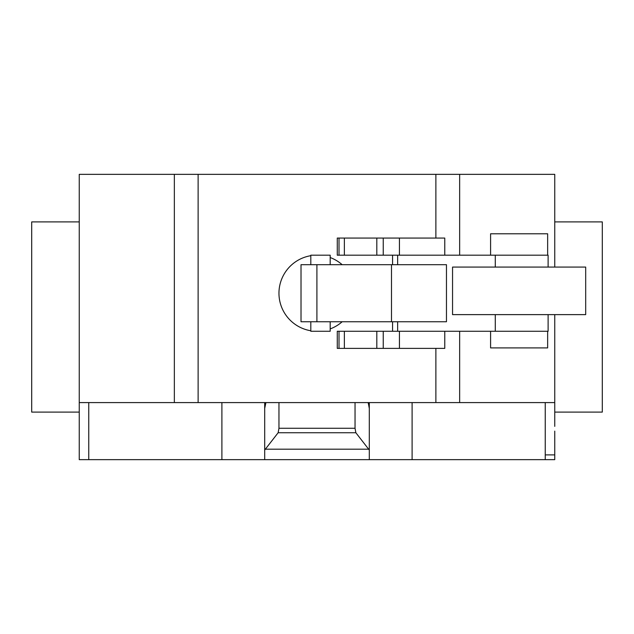 <?xml version="1.0" encoding="UTF-8"?>
<svg xmlns="http://www.w3.org/2000/svg" width="634" height="634" viewBox="0 0 634 634"><rect width="100%" height="100%" fill="white"/><g stroke="black" fill="none" stroke-linecap="round" stroke-linejoin="round"><path stroke-width="0.95" d="M490.589 331.265L490.589 347.907L547.649 347.907L547.649 331.265M547.649 255.185L547.649 233.787L490.589 233.787L490.589 255.185M444.767 255.185L444.767 238.067L337.272 238.067L337.272 255.185L392.565 255.185L392.565 264.695M339.008 238.067L339.008 255.185M344.357 238.067L344.357 255.185M376.81 238.067L376.81 255.185M383.245 238.067L383.245 255.185M392.565 321.755L392.565 331.265L337.272 331.265L337.272 348.383L444.767 348.383L444.767 331.265M339.008 331.265L339.008 348.383M344.357 331.265L344.357 348.383M376.81 331.265L376.81 348.383M383.245 331.265L383.245 348.383M585.689 314.623L585.689 267.072L452.549 267.072L452.549 314.623L585.689 314.623M310.811 321.755L310.811 331.265L330.187 331.265L330.187 321.755M330.187 264.695L330.187 255.185L310.811 255.185L310.811 264.695M391.487 264.695L301.015 264.695L301.015 321.755L446.463 321.755L446.463 264.695L391.487 264.695L391.487 321.755M392.565 331.265L548.117 331.265L548.117 314.623M548.117 267.072L548.117 255.185L392.565 255.185M554.75 221.9L602.3 221.9L602.3 412.1L554.75 412.1M79.25 221.9L31.7 221.9L31.7 412.1L79.25 412.1L79.25 174.35L198.125 174.35L198.125 402.59L435.875 402.59L435.875 348.383M554.75 426.365L554.75 314.623M554.75 267.072L554.75 174.35L198.125 174.35M554.75 402.59L459.65 402.59L459.65 331.265M459.65 255.185L459.65 174.35M554.75 431.12L554.75 459.65L264.695 459.65L264.695 450.045L278.144 432.737L278.96 428.267L355.04 428.267L355.856 432.737L369.305 450.045L369.305 459.65M355.856 432.737L278.144 432.737M355.04 402.59L355.04 428.267M278.96 402.59L278.96 428.267M368.195 402.59L369.305 408.407L369.305 450.045M369.305 408.407L369.305 403.121L368.195 403.121M369.305 402.59L369.305 403.121M221.9 402.59L221.9 459.65L264.695 459.65M264.695 450.045L264.695 408.407L265.804 403.121L264.695 403.121L264.695 454.895M264.695 403.121L264.695 402.59M265.804 403.121L265.804 402.59M79.25 426.365L79.25 402.59L174.35 402.59L174.35 174.35M174.35 402.59L198.125 402.59M435.875 238.067L435.875 174.35M435.875 402.59L459.65 402.59M221.9 459.65L79.25 459.65L79.25 418.757M399.436 238.067L399.436 255.185M399.436 331.265L399.436 348.383M316.905 264.695L316.905 321.755M397.645 321.755L397.645 331.265M495.281 255.185L495.281 267.072M495.281 314.623L495.281 331.265M397.645 255.185L397.645 264.695M545.24 459.65L545.24 454.895L554.75 454.895M545.24 454.895L545.24 402.59M412.1 459.65L412.1 402.59M368.639 449.189L265.361 449.189M88.76 459.65L88.76 402.59M310.811 255.692A38.04 38.04 0 0 0 310.811 330.758M342.162 264.695A38.04 38.04 0 0 0 330.187 257.547M330.187 328.903A38.04 38.04 0 0 0 342.162 321.755"/></g></svg>
